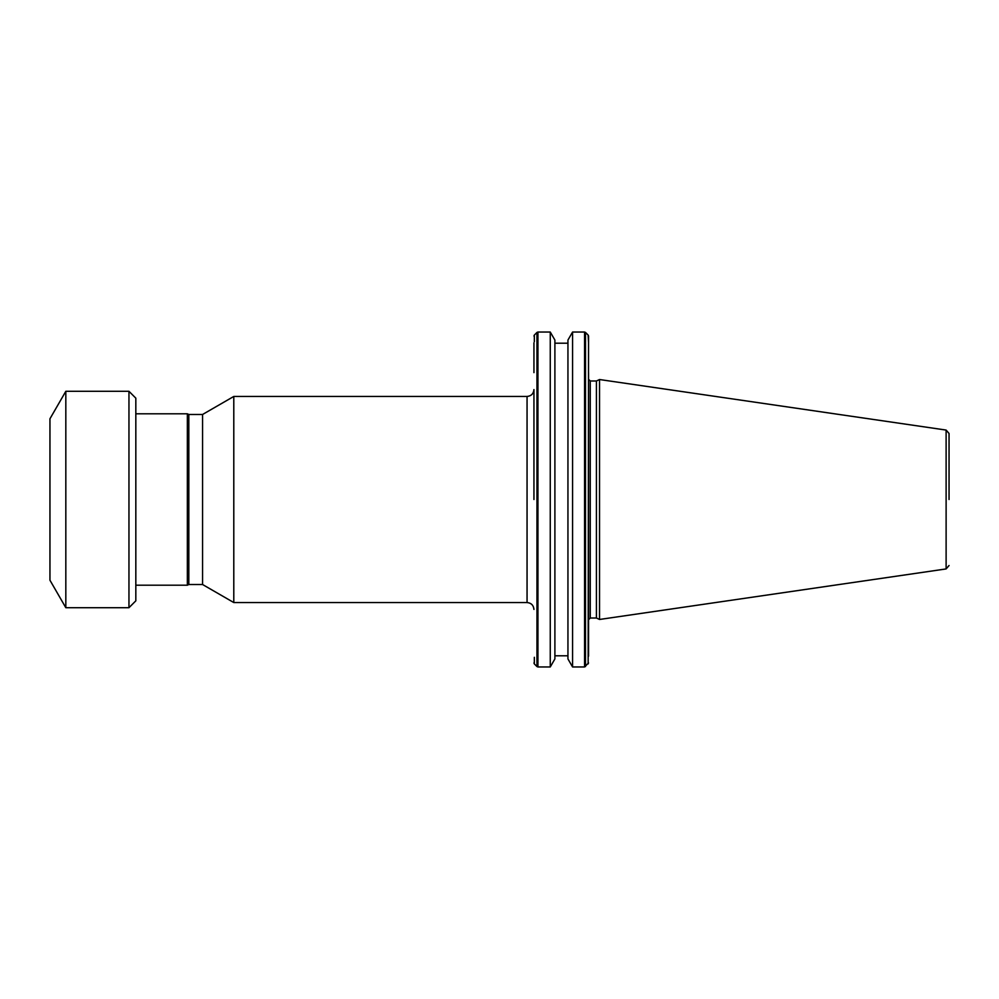 <?xml version="1.0" encoding="UTF-8"?>
<svg xmlns="http://www.w3.org/2000/svg" width="999" height="999" viewBox="0 0 999 999"><rect width="100%" height="100%" fill="white"/><g stroke="black" fill="none" stroke-linecap="round" stroke-linejoin="round"><path stroke-width="1.5" d="M949.05 499.5L949.05 433.479L949.05 499.5M588.548 372.627L588.548 656.181M533.941 342.819L533.941 372.627M946.115 430.07L599.537 379.533L599.537 619.467L946.115 568.931L946.115 430.07L949.05 433.479M588.548 619.73L590.272 618.006L590.272 380.994L596.415 380.994L596.415 618.006L599.537 619.467M550.262 666.957L550.262 332.043L537.937 332.043L537.937 666.957L550.262 666.957L554.895 658.94L554.895 340.06L550.262 332.043M572.564 332.043L567.944 340.06L567.944 658.94L572.564 666.957L572.564 332.043L584.552 332.043L584.552 666.957L588.548 662.949M588.149 663.923L588.548 336.051L588.548 342.819L588.149 335.077L585.514 332.442L585.514 666.558M202.56 414.485L202.56 584.515L188.823 584.515L188.823 414.485L202.56 414.485L233.791 396.453L233.791 602.547L527.06 602.547L527.06 396.453C531.231 396.041 533.528 393.756 533.941 389.585M188.823 414.485L187.35 413.798L187.35 585.202L188.823 584.515M135.827 600.836L135.827 398.164L128.958 391.296L128.958 607.704L135.827 600.836M65.822 607.704L49.95 580.219L49.95 418.781L65.822 391.296L65.822 607.704L128.958 607.704M590.272 380.994L588.548 379.27L588.548 388.024M533.941 460.127L533.941 457.48M533.941 499.5L533.941 389.585L533.941 499.5M534.34 657.317L534.34 663.923L536.962 666.558L536.962 332.442L537.937 332.043M536.962 332.442L534.34 335.077L534.34 341.683M527.06 602.547C531.231 602.959 533.528 605.244 533.941 609.415M590.272 618.006L596.415 618.006M554.895 655.794L567.944 655.794M572.564 666.957L584.552 666.957M202.56 584.515L233.791 602.547M135.827 585.202L187.35 585.202M596.415 380.994L599.537 379.533M946.115 568.931L949.05 565.521M554.895 343.206L567.944 343.206M233.791 396.453L527.06 396.453M135.827 413.798L187.35 413.798M65.822 391.296L128.958 391.296M534.34 663.923L533.941 662.949M536.962 666.558L537.937 666.957M534.34 335.077L533.941 336.051M584.552 332.043L585.514 332.442M588.149 335.077L588.548 336.051"/></g></svg>
